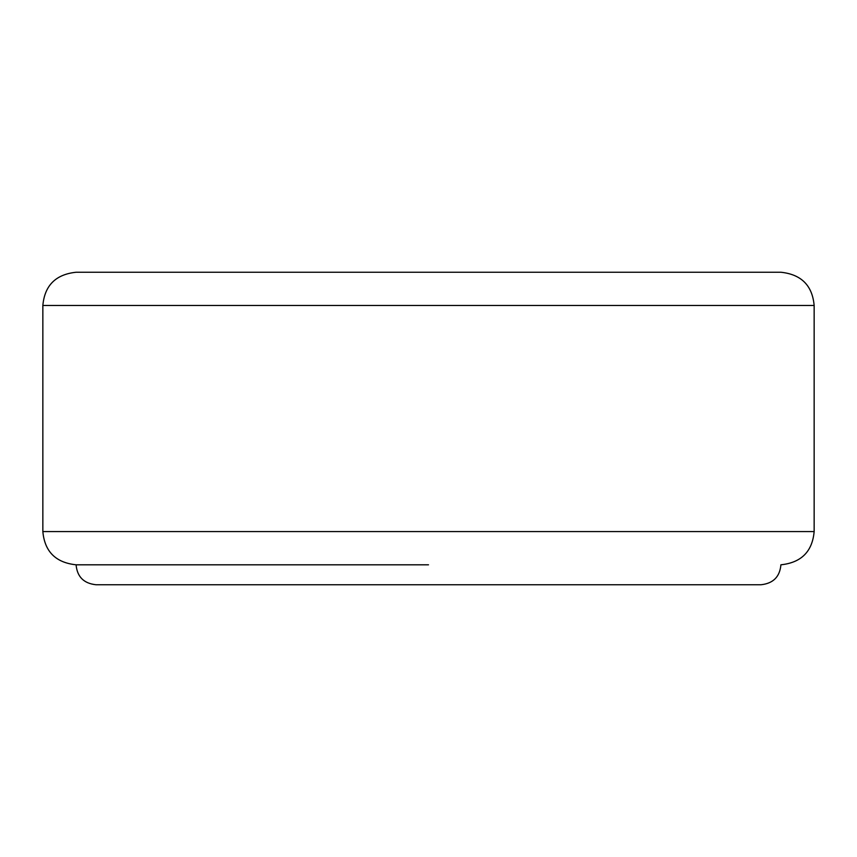 <?xml version="1.0" encoding="UTF-8"?>
<svg xmlns="http://www.w3.org/2000/svg" width="857" height="857" viewBox="0 0 857 857"><rect width="100%" height="100%" fill="white"/><g stroke="black" fill="none" stroke-linecap="round" stroke-linejoin="round"><path stroke-width="1.29" d="M780.909 272.247L76.091 272.247C55.716 274.401 44.639 285.488 42.85 305.488L814.15 305.488C812.361 285.488 801.284 274.401 780.909 272.247M814.15 305.488L814.15 531.565L42.85 531.565C44.639 551.565 55.716 562.653 76.091 564.806L428.5 564.806M76.091 564.806C77.162 576.815 83.815 583.456 96.048 584.753L760.952 584.753C773.185 583.456 779.838 576.815 780.909 564.806C801.284 562.653 812.361 551.565 814.15 531.565M42.85 305.488L42.85 531.565"/></g></svg>
